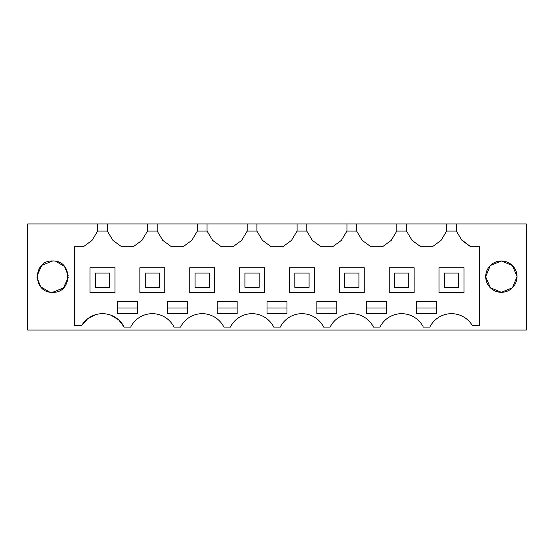 <?xml version="1.0" encoding="UTF-8"?>
<svg xmlns="http://www.w3.org/2000/svg" width="554" height="554" viewBox="0 0 554 554"><rect width="100%" height="100%" fill="white"/><g stroke="black" fill="none" stroke-linecap="round" stroke-linejoin="round"><path stroke-width="0.83" d="M456.351 223.934L526.3 223.934L526.3 330.066L27.7 330.066L27.7 223.934L97.649 223.934L97.649 231.06L92.033 240.408L83.377 246.731L74.354 246.731L74.354 325.607L81.625 325.607A24.217 24.217 0 0 1 124.158 327.082L130.682 327.082A24.217 24.217 0 0 1 174.018 327.082L180.542 327.082A24.217 24.217 0 0 1 223.878 327.082L230.402 327.082A24.217 24.217 0 0 1 273.738 327.082L280.262 327.082A24.217 24.217 0 0 1 323.598 327.082L330.122 327.082A24.217 24.217 0 0 1 373.458 327.082L379.982 327.082A24.217 24.217 0 0 1 423.318 327.082L429.842 327.082A24.217 24.217 0 0 1 472.375 325.607L479.646 325.607L479.646 246.731L470.623 246.731L461.967 240.408L456.351 231.06L456.351 223.934L446.669 223.934L446.669 231.06L441.053 240.408L432.397 246.731L420.763 246.731L412.107 240.408L406.491 231.06L396.809 231.06L391.193 240.408L382.537 246.731L370.903 246.731L362.247 240.408L356.631 231.06L346.949 231.06L341.333 240.408L332.677 246.731L321.043 246.731L312.387 240.408L306.771 231.06L297.089 231.06L291.473 240.408L282.817 246.731L271.183 246.731L262.527 240.408L256.911 231.06L247.229 231.06L241.613 240.408L232.957 246.731L221.323 246.731L212.667 240.408L207.051 231.06L197.369 231.06L191.753 240.408L183.097 246.731L171.463 246.731L162.807 240.408L157.191 231.06L147.509 231.06L141.893 240.408L133.237 246.731L121.603 246.731L112.947 240.408L107.331 231.06L97.649 231.06M446.669 223.934L97.649 223.934M517.041 276.709L512.422 287.748L501.37 292.311A15.671 15.671 0 0 1 485.699 276.647A15.671 15.671 0 0 1 501.37 260.976A15.671 15.671 0 0 1 517.041 276.647A15.671 15.671 0 0 1 501.37 292.311L490.318 287.748L485.699 276.709M52.63 292.311C72.83 293.288 72.865 260.02 52.63 260.976C32.43 260.006 32.395 293.267 52.63 292.311L63.488 287.935L68.287 277.249M92.033 240.408L92.518 239.605M107.331 223.934L107.331 231.06M147.509 223.934L147.509 231.06M141.893 240.408L142.378 239.605M157.191 223.934L157.191 231.06M197.369 223.934L197.369 231.06M191.753 240.408L192.238 239.605M207.051 223.934L207.051 231.06M247.229 223.934L247.229 231.06M241.613 240.408L242.098 239.605M256.911 223.934L256.911 231.06M297.089 223.934L297.089 231.06M291.473 240.408L291.958 239.605M306.771 223.934L306.771 231.06M346.949 223.934L346.949 231.06M341.333 240.408L341.818 239.605M356.631 223.934L356.631 231.06M396.809 223.934L396.809 231.06M391.193 240.408L391.678 239.605M406.491 223.934L406.491 231.06M446.669 231.06L456.351 231.06M470.623 246.731L461.482 239.605M81.625 325.607L87.539 318.841L95.51 314.707M111.056 315.247L118.722 319.921L124.158 327.082M485.699 276.578L490.318 265.546L501.37 260.976L512.422 265.546L517.041 276.578M68.281 275.864L64.499 266.419L55.719 261.28M52.63 260.976L41.772 265.352L36.973 276.037M36.98 277.422L40.761 286.868L49.541 292.006M121.603 246.731L112.947 240.408M171.463 246.731L162.807 240.408M221.323 246.731L212.667 240.408M271.183 246.731L262.527 240.408M321.043 246.731L312.387 240.408M370.903 246.731L362.247 240.408M420.763 246.731L412.107 240.408M267.028 301.577L267.028 313.682L286.972 313.682L286.972 301.577L267.028 301.577M366.748 301.577L386.692 301.577L386.692 313.682L366.748 313.682L366.748 301.577M137.392 301.577L137.392 313.682L117.448 313.682L117.448 301.577L137.392 301.577M416.608 301.577L436.552 301.577L436.552 313.682L416.608 313.682L416.608 301.577M177.28 301.577L187.252 301.577L187.252 313.682L167.308 313.682L167.308 301.577L177.28 301.577M326.86 313.682L336.832 313.682L336.832 301.577L316.888 301.577L316.888 313.682L326.86 313.682M217.168 301.577L217.168 313.682L237.112 313.682L237.112 301.577L217.168 301.577M114.955 292.671L114.955 267.741L90.025 267.741L90.025 292.671L114.955 292.671M463.975 292.671L463.975 267.741L439.045 267.741L439.045 292.671L463.975 292.671M239.605 292.671L264.535 292.671L264.535 267.741L239.605 267.741L239.605 292.671M139.885 267.741L139.885 292.671L164.815 292.671L164.815 267.741L139.885 267.741M339.325 292.671L364.255 292.671L364.255 267.741L339.325 267.741L339.325 292.671M389.185 267.741L389.185 292.671L414.115 292.671L414.115 267.741L389.185 267.741M214.675 267.741L189.745 267.741L189.745 292.671L214.675 292.671L214.675 267.741M314.395 267.741L289.465 267.741L289.465 292.671L314.395 292.671L314.395 267.741M267.028 307.982L286.972 307.982M366.748 307.982L386.692 307.982M117.448 307.982L137.392 307.982M416.608 307.982L436.552 307.982M167.308 307.982L187.252 307.982M316.888 307.982L336.832 307.982M217.168 307.982L237.112 307.982M95.364 287.325L109.616 287.325L109.616 273.08L95.364 273.08L95.364 287.325M145.224 287.325L159.476 287.325L159.476 273.08L145.224 273.08L145.224 287.325M195.084 287.325L209.336 287.325L209.336 273.08L195.084 273.08L195.084 287.325M244.944 287.325L259.196 287.325L259.196 273.08L244.944 273.08L244.944 287.325M294.804 287.325L309.056 287.325L309.056 273.08L294.804 273.08L294.804 287.325M344.664 287.325L358.916 287.325L358.916 273.08L344.664 273.08L344.664 287.325M394.524 287.325L408.776 287.325L408.776 273.08L394.524 273.08L394.524 287.325M444.384 287.325L458.636 287.325L458.636 273.08L444.384 273.08L444.384 287.325"/></g></svg>
